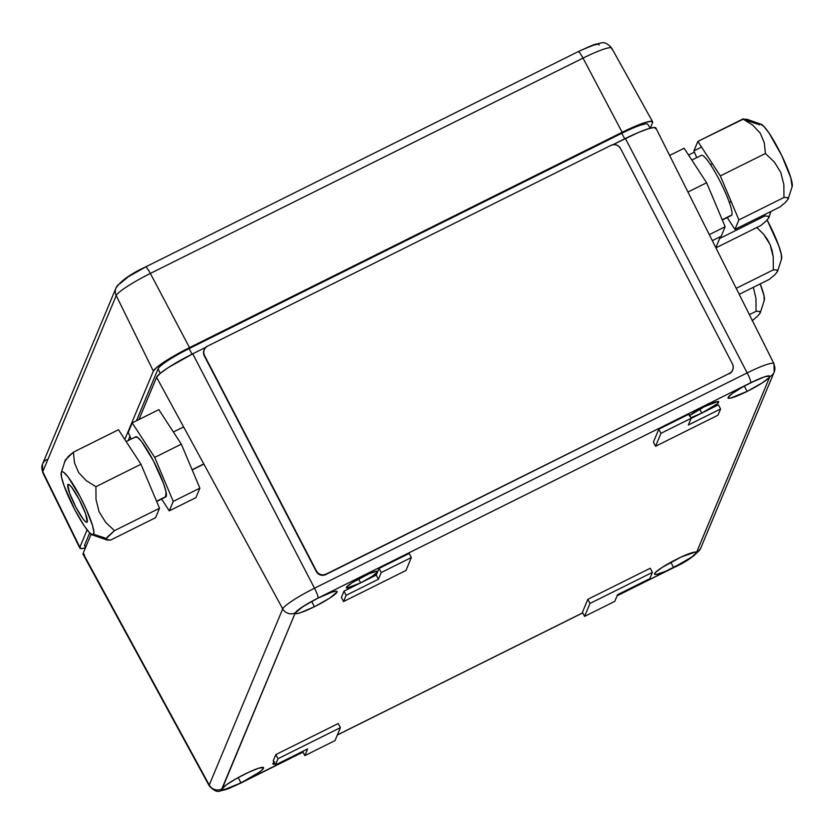 <?xml version="1.0" encoding="UTF-8"?>
<svg xmlns="http://www.w3.org/2000/svg" width="834" height="834" viewBox="0 0 834 834"><rect width="100%" height="100%" fill="white"/><g stroke="black" fill="none" stroke-linecap="round" stroke-linejoin="round"><path stroke-width="1.25" d="M360.632 582.883L358.557 578.9L360.632 582.883A17.629 2.273 -27.6 0 1 346.36 587.814A17.629 2.273 -27.6 0 1 363.332 576.409A17.629 2.273 -27.6 0 1 377.604 571.478A17.629 2.273 -27.6 0 1 377.583 571.884A17.629 2.273 -27.6 0 1 360.632 582.883L372.058 576.44L377.583 571.884L376.238 575.116L343.994 591.16L341.377 597.425L343.545 601.554L341.377 597.425L343.994 591.16L346.152 595.299L343.994 591.16L376.238 575.116L378.396 579.255L376.238 575.116L377.583 571.884L376.916 571.227L369.201 573.677L351.906 582.841L346.381 587.407L347.059 588.053L360.632 582.883M773.921 363.624A33.068 4.264 152.4 0 0 747.17 372.902A33.068 4.264 -27.6 0 1 773.952 363.666L655.858 127.988A37.613 4.848 152.4 0 0 625.406 138.486L747.17 372.902L314.512 588.22A9.403 1.428 63.5 0 1 318.035 598.072L302.784 606.683L295.424 612.771L296.32 613.636L300.24 612.792L314.418 606.735L311.655 601.429L314.418 606.735A23.508 3.023 -27.6 0 1 295.392 613.303A23.508 3.023 -27.6 0 1 318.025 598.103A23.508 3.023 -27.6 0 1 337.051 591.525A23.508 3.023 -27.6 0 1 314.418 606.735L329.659 598.155L337.019 592.067L336.133 591.202L332.203 592.046L318.025 598.103L750.694 382.754C763.214 376.739 769.584 374.716 769.824 376.676L696.359 552.838C693.93 556.122 686.34 561.042 673.601 567.6L670.849 562.262L673.611 567.568L617.139 595.705L673.601 567.6A9.403 1.428 63.5 0 1 673.455 567.766A9.403 1.428 -116.5 0 0 673.601 567.6A23.508 3.023 -27.6 0 1 654.575 574.146A23.508 3.023 -27.6 0 1 677.208 558.936A23.508 3.023 -27.6 0 1 696.244 552.358A23.508 3.023 -27.6 0 1 673.611 567.568L691.709 557.049L696.213 552.9L695.316 552.035L681.232 556.997L661.977 567.527L655.357 572.562L654.659 574.251L657.119 574.261L665.793 571.207L685.35 561.188L691.949 556.914L696.359 552.838A9.403 9.216 22.6 0 0 700.716 548.188C695.9 555.204 686.82 561.73 673.465 567.756L617.087 595.81M240.953 782.897L238.18 777.59L240.953 782.897A23.508 3.023 -27.6 0 1 221.917 789.464A23.508 3.023 -27.6 0 1 244.55 774.254A23.508 3.023 -27.6 0 1 263.575 767.676A23.508 3.023 -27.6 0 1 240.953 782.897L259.04 772.367L262.804 769.261L263.502 767.582L258.728 768.197L248.574 772.326L236.449 778.549L226.452 784.784L221.948 788.922L222 789.569L224.45 789.579L240.953 782.897M747.087 391.417L744.324 386.111L747.087 391.417A23.508 3.023 -27.6 0 1 728.051 397.985A23.508 3.023 -27.6 0 1 750.683 382.785A23.508 3.023 -27.6 0 1 769.719 376.207A23.508 3.023 -27.6 0 1 747.087 391.417L762.318 382.837L768.938 377.792L769.636 376.103L764.861 376.728L754.707 380.846L742.583 387.07L732.586 393.304L728.082 397.453L728.134 398.099L730.584 398.11L747.087 391.417M701.769 413.111L699.705 409.129L701.769 413.111L691.073 418.439L701.769 413.111A17.629 2.273 -27.6 0 1 690.823 417.751L701.769 413.111L717.021 403.937L718.72 402.113L718.053 401.456L704.469 406.638A17.629 2.273 -27.6 0 1 718.741 401.707A17.629 2.273 -27.6 0 1 701.769 413.111L718.408 404.834L701.769 413.111M689.635 415.478A17.629 2.273 -27.6 0 1 704.469 406.638L689.228 415.812M277.993 758.711L340.397 727.655L338.239 723.526L275.835 754.582L277.993 758.711L340.397 727.655L334.997 740.613L304.827 755.625L302.669 751.486L304.827 755.625L307.621 748.932L275.376 764.976L277.993 758.711L275.835 754.582L273.218 760.848L275.376 764.976L277.993 758.711M338.239 723.526L340.397 727.655L334.997 740.613L304.827 755.625L307.621 748.932L275.376 764.976L273.218 760.848L275.835 754.582L338.239 723.526M274.615 761.734L272.906 763.569L274.886 764.038A17.629 2.273 -27.6 0 1 272.885 763.965A17.629 2.273 -27.6 0 1 273.979 762.286M650.259 128.165L652.563 122.64L650.259 128.165L647.757 124.266A32.161 4.139 152.4 0 0 621.747 133.294L624.739 138.819L621.747 133.294L189.089 348.612A32.161 4.139 152.4 0 0 158.168 368.68L160.149 373.434L158.168 368.68L136.432 420.805M192.07 354.148L189.089 348.612L192.07 354.148M89.686 532.874L84.693 544.842L85.694 547.24L84.693 544.842A32.161 4.139 152.4 0 0 84.63 545.53L85.516 547.657M128.175 440.581L129.937 436.359M655.805 128.832L654.377 127.456L648.101 128.801L637.927 132.679L612.875 144.73L625.406 138.486L747.17 372.902A9.403 1.428 63.5 0 1 750.694 382.754A9.403 1.428 -116.5 0 0 747.17 372.902L314.512 588.22L192.748 353.814L168.364 367.544L160.222 373.371L156.583 377.281L138.955 419.554L156.583 377.281L282.716 608.862L209.24 785.013L83.108 553.432A37.613 4.848 152.4 0 0 83.066 554.308L209.198 785.784A33.068 4.264 -27.6 0 1 209.24 785.013L83.108 553.432L91.135 534.198L83.108 553.432L84.536 554.819M130.709 439.32L130.948 438.747L130.709 439.32M282.716 608.862L209.24 785.013A9.403 9.216 22.6 0 0 221.802 788.995L295.278 612.844A9.403 9.216 -157.4 0 1 282.716 608.862A33.068 4.264 -27.6 0 1 314.512 588.22L192.748 353.814L205.915 347.257L192.748 353.814A37.613 4.848 152.4 0 0 156.583 377.281L282.716 608.862A9.403 9.216 22.6 0 0 295.278 612.844C297.707 609.56 305.286 604.629 318.035 598.072A9.403 1.428 -116.5 0 0 314.512 588.22A33.068 4.264 152.4 0 0 282.716 608.862M700.716 548.188L774.181 372.037L773.952 363.666A33.068 4.264 -27.6 0 1 773.9 364.416A9.403 9.216 -157.4 0 1 769.824 376.676L769.021 375.811L764.976 376.655L750.694 382.754L318.035 598.072L306.276 604.483L297.415 610.509L295.278 612.844L221.823 789.61L226.66 789.016L233.353 786.452L302.961 752.049L240.932 782.918A9.403 1.428 63.5 0 1 240.807 783.074A9.403 1.428 -116.5 0 0 240.932 782.918C228.422 788.933 222.042 790.955 221.802 788.995A9.403 9.216 -157.4 0 1 209.24 785.013A33.068 4.264 152.4 0 0 209.23 785.826M582.737 612.823L337.363 734.931L582.737 612.823M209.198 785.784C213.744 790.757 217.549 792.446 220.603 790.841C227.692 788.954 223.47 791.028 240.807 783.074A9.403 1.428 63.5 0 1 240.599 783.084M700.727 548.157A9.403 9.216 -157.4 0 1 696.359 552.838L769.824 376.676A9.403 9.216 22.6 0 0 774.202 372.006M652.407 572.385L649.801 578.64L617.556 594.684L614.773 601.377L584.603 616.389L590.013 603.441L652.407 572.385L650.249 568.246L652.407 572.385L649.801 578.64L617.556 594.684L614.773 601.377L584.603 616.389L590.013 603.441L587.845 599.302L590.013 603.441L652.407 572.385M650.249 568.246L587.845 599.302L582.445 612.26L584.603 616.389L582.445 612.26L587.845 599.302L650.249 568.246M411.35 557.55L405.949 570.498L343.545 601.554L346.152 595.299L378.396 579.255L381.19 572.562L411.35 557.55L405.949 570.498L343.545 601.554L346.152 595.299L378.396 579.255L381.19 572.562L411.35 557.55L409.192 553.422L411.35 557.55M409.192 553.422L379.022 568.423L381.19 572.562L379.022 568.423L377.583 571.884L379.022 568.423L409.192 553.422M688.957 414.185L658.797 429.197L653.397 442.145L655.555 446.273L660.955 433.326L691.125 418.314L688.331 425.006L720.576 408.962L718.408 404.834L720.576 408.962L717.959 415.217L655.555 446.273L653.397 442.145L658.797 429.197L660.955 433.326L658.797 429.197L688.957 414.185L691.125 418.314L688.957 414.185M655.555 446.273L660.955 433.326L691.125 418.314L688.331 425.006L720.576 408.962L717.959 415.217L655.555 446.273M85.412 547.907A37.613 4.848 -27.6 0 1 79.814 548.084A37.613 4.848 -27.6 0 1 79.866 547.24L87.111 529.861L79.866 547.24L42.763 471.731L116.228 295.57L153.341 371.088A37.613 4.848 -27.6 0 1 189.506 347.611L150.36 273.427L583.018 58.109L622.164 132.293L189.506 347.611L150.36 273.427L583.018 58.109A9.403 1.428 -116.5 0 0 578.212 51.625L145.554 266.943C130.709 273.781 120.847 280.808 115.978 288.022A9.403 9.216 -157.4 0 1 120.336 283.372L128.509 276.627L145.418 267.099A9.403 1.428 63.5 0 1 145.554 266.943A9.403 1.428 63.5 0 1 150.36 273.427A35.487 4.566 152.4 0 0 116.228 295.57A9.403 9.216 -157.4 0 1 115.978 288.022A9.403 9.216 22.6 0 0 116.228 295.57A35.487 4.566 -27.6 0 1 150.36 273.427A9.403 1.428 -116.5 0 0 145.564 266.932M115.978 288.022L42.503 464.173A9.403 9.216 22.6 0 0 42.763 471.731L116.228 295.57L153.341 371.088L124.819 439.466L153.341 371.088L156.98 367.179L176.547 354.481L622.164 132.293L644.859 122.608L651.135 121.253L652.563 122.64A37.613 4.848 -27.6 0 0 652.605 121.764A37.613 4.848 -27.6 0 0 622.164 132.293L583.018 58.109A35.487 4.566 -27.6 0 1 611.718 48.122A35.487 4.566 -27.6 0 1 611.708 48.998M42.732 472.576A35.487 4.566 -27.6 0 1 42.763 471.731A9.403 9.216 -157.4 0 1 46.86 459.534M85.412 547.917L81.305 548.626L79.866 547.24L42.763 471.731A35.487 4.566 152.4 0 0 42.701 472.534L42.503 464.173M652.605 121.764L611.739 48.174A35.487 4.566 152.4 0 0 583.018 58.109A9.403 1.428 63.5 0 0 578.233 51.614A9.403 1.428 63.5 0 0 578.087 51.781M599.177 45.078L598.291 44.119L593.829 45.057L582.257 49.769M192.112 469.74L203.777 463.933L192.112 469.74M67.815 484.742A21.152 3.211 63.5 0 1 68.107 484.387A21.152 3.211 63.5 0 1 79.793 500.671A21.152 3.211 63.5 0 1 87.257 521.917L85.892 521.99L83.264 519.228L75.915 507.218L69.514 492.936L67.815 484.742L69.18 484.669L71.807 487.431L79.157 499.441L85.558 513.734L87.257 521.917A21.152 3.211 63.5 0 1 86.965 522.272A21.152 3.211 63.5 0 1 75.289 505.998A21.152 3.211 63.5 0 1 67.815 484.742L68.565 484.366L67.815 484.742M106.377 538.441L93.742 534.313A35.257 5.348 63.5 0 1 92.324 534.886A35.257 5.348 63.5 0 1 72.746 505.717A35.257 5.348 63.5 0 1 61.278 472.503A35.257 5.348 63.5 0 1 61.341 472.346L65.333 459.941L65.271 460.952L68.065 456.646L73.423 452.164L118.48 429.739L73.423 452.164L74.497 462.787L78.605 472.524L86.121 480.54L95.92 486.67L96.025 499.618L99.11 511.795L105.616 522.251L114.466 530.664L106.377 538.441L107.075 540.025L106.304 539.452L107.336 536.981L114.466 530.664L159.523 508.24L114.466 530.664L105.616 522.251L99.11 511.795L96.025 499.618L95.92 486.67L140.977 464.246L95.92 486.67L86.121 480.54L78.605 472.524L74.497 462.787L73.423 452.164L65.333 459.941L61.341 472.346A35.257 5.348 63.5 0 1 80.241 496.856A35.257 5.348 63.5 0 1 93.742 534.313L106.377 538.441M107.075 540.025L110.515 540.13L155.572 517.706L110.515 540.13L106.304 539.452M155.572 517.706L159.523 508.24L140.977 464.246L118.48 429.739M61.341 472.346L61.539 477.184L64.176 485.993L74.831 509.803L84.286 525.931L89.509 532.697L92.897 534.99L93.95 532.457L92.511 525.493L86.236 509.209L80.241 496.856L67.992 476.839L63.603 472.221L62.175 471.679L61.341 472.346M156.677 501.495L165.737 496.981A33.61 5.098 -116.5 0 0 166.206 496.428L156.563 501.224L166.206 496.428A33.61 5.098 -116.5 0 0 154.332 462.661A33.61 5.098 -116.5 0 0 135.775 436.797L126.195 441.572M132.21 422.901L158.835 409.65L132.21 422.901L154.707 457.418L173.253 501.401L169.302 510.877L161.588 499.045L169.302 510.877L195.927 497.627L169.302 510.877L173.253 501.401L199.879 488.151L173.253 501.401L154.707 457.418L181.332 444.168L154.707 457.418L132.21 422.901L128.259 432.377L132.21 422.901M131.105 439.122L128.259 432.377L131.105 439.122M195.927 497.627L199.879 488.151L181.332 444.168L158.835 409.65M165.653 497.022L166.008 491.82L163.495 483.418L153.331 460.712L141.655 441.634L137.474 437.235L135.317 437.35M731.126 201.494L729.302 202.401L731.126 201.494M788.151 198.169L788.088 199.18L787.39 197.595L788.088 199.18L785.357 202.474L788.088 199.18M747.118 119.669L742.906 118.991L752.706 125.121L760.222 133.138L764.33 142.875L765.404 153.498L774.244 161.911L780.749 172.367L783.845 184.543L783.95 197.491L787.39 197.595M760.525 124.13L763.913 126.424L769.125 133.19L781.698 155.478L790.851 177.955L792.081 186.774A35.257 5.348 -116.5 0 0 792.144 186.618A35.257 5.348 -116.5 0 0 780.676 153.404A35.257 5.348 -116.5 0 0 761.098 124.235L746.388 119.106M696.744 157.626L693.898 150.881L701.54 147.076L693.898 150.881L697.849 141.405L743.803 118.918M746.347 119.095L747.045 120.68L759.68 124.798M765.404 153.498L764.33 142.875L760.222 133.138L752.706 125.121L742.906 118.991L697.849 141.405L720.347 175.922L765.404 153.498L720.347 175.922L738.893 219.905L783.95 197.491L783.845 184.543L780.749 172.367L774.244 161.911L765.404 153.498M783.95 197.491L738.893 219.905L734.942 229.381L779.999 206.957L785.357 202.474L779.999 206.957L734.942 229.381L727.227 217.549M722.317 219.999L731.366 215.485A33.61 5.098 -116.5 0 0 731.835 214.932L722.202 219.728L731.835 214.932A33.61 5.098 -116.5 0 0 719.971 181.166A33.61 5.098 -116.5 0 0 701.415 155.301L691.834 160.076M669.629 155.458L684.12 148.243L669.629 155.458M687.956 192.039L706.617 182.75L684.12 148.243L706.617 182.75L687.956 192.039M709.296 234.635L725.163 226.744L706.617 182.75L725.163 226.744L709.296 234.635M712.309 240.64L721.212 236.21L725.163 226.744L721.212 236.21L712.309 240.64M204.33 349.436A7.047 6.922 26.6 0 0 204.299 355.889L204.497 355.493A7.047 6.922 -153.4 0 1 207.499 346.162L205.362 347.83L204.038 350.186L203.736 352.876L204.497 355.493L316.472 571.071L318.192 573.219L320.59 574.563L323.311 574.897L325.948 574.188L729.489 373.361L731.626 371.693L732.95 369.337L733.263 366.647L732.502 364.031L620.517 148.452L618.807 146.315L616.399 144.97L613.678 144.626L611.041 145.335L207.499 346.162M611.041 145.335A7.047 6.922 -153.4 0 1 620.517 148.452L732.502 364.031A7.047 6.922 -153.4 0 1 729.489 373.361L729.291 373.757A7.047 6.922 26.6 0 0 732.45 370.515M325.75 574.584L729.489 373.361L325.948 574.188A7.047 6.922 -153.4 0 1 316.472 571.071L316.274 571.467A7.047 6.922 26.6 0 0 325.75 574.584M204.299 355.889L316.274 571.467L204.299 355.889M768.917 216.757L768.854 217.768L768.156 216.173L768.854 217.768L766.123 221.052L768.854 217.768M764.715 216.069L768.156 216.173L764.715 216.069L764.82 214.515L764.715 216.069L719.659 238.493L764.715 216.069M688.561 155.051L694.42 152.132L688.561 155.051M719.127 237.252L719.659 238.493L715.833 247.667M715.926 247.854L760.764 225.545L766.123 221.052L760.764 225.545L715.926 247.854M777.559 270.529L777.486 271.54L776.798 269.955L777.486 271.54L774.765 274.834L777.486 271.54M773.347 269.851L776.798 269.955L773.347 269.851L773.243 256.914L773.347 269.851L736.203 288.335L773.347 269.851M772.138 250.659L773.243 256.914L770.157 244.737L772.138 250.659M767.27 239.202L770.157 244.737L763.652 234.271L767.27 239.202M756.813 227.505L763.652 234.271L756.813 227.505M781.489 259.134A35.257 5.348 -116.5 0 0 781.541 258.978A35.257 5.348 -116.5 0 0 767.134 220.061L778.654 245.488L781.291 254.297L781.489 259.134M739.216 294.339L769.396 279.317L774.765 274.834L769.396 279.317L739.216 294.339M760.264 311.979L760.201 312.99L759.503 311.405L760.201 312.99L757.47 316.284L760.201 312.99M756.063 311.301L749.38 314.627L756.063 311.301L755.958 298.353L753.331 287.323L755.958 298.353L756.063 311.301L759.503 311.405M764.205 300.584A35.257 5.348 -116.5 0 0 764.257 300.428A35.257 5.348 -116.5 0 0 760.222 283.883L763.996 295.747L764.205 300.584M752.112 320.767L757.47 316.284L752.112 320.767M582.778 612.886L337.311 735.046M303.003 752.122L240.807 783.074M79.814 548.084L42.701 472.534M611.739 48.174C607.861 43.535 604.108 41.856 600.47 43.118C592.807 45.119 597.686 42.711 578.212 51.625M183.616 426.904L173.399 431.991M107.033 540.015L92.324 534.886M65.271 460.128L61.278 472.503M203.861 464.09L192.185 469.907M729.364 202.568L731.199 201.661M788.151 198.992L792.144 186.618M710.516 164.694L712.413 163.745M768.917 217.58L770.887 211.492M777.559 271.352L781.541 258.978M760.264 312.802L764.257 300.428"/></g></svg>
